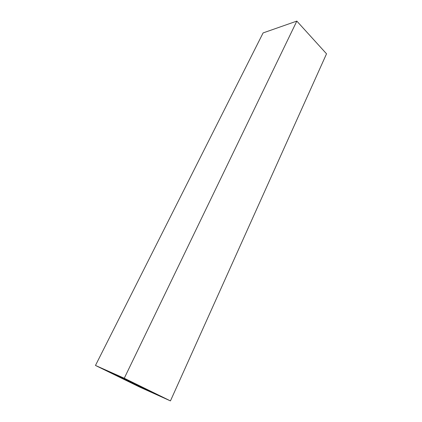 <?xml version="1.0" encoding="UTF-8"?>
<svg xmlns="http://www.w3.org/2000/svg" width="422" height="422" viewBox="0 0 422 422"><rect width="100%" height="100%" fill="white"/><g stroke="black" fill="none" stroke-linecap="round" stroke-linejoin="round"><path stroke-width="0.63" d="M326.528 53.81L170.446 400.9L139.635 387.048L95.472 365.452L263.101 32.921L296.824 21.1L326.528 53.81M107.024 370.832L103.944 369.414L107.024 370.832M140.473 387.269L142.108 388.029L140.473 387.269M140.004 387.048L143.527 388.694L140.009 387.037M170.446 400.9L124.263 378.249L95.472 365.452M151.461 391.943L131.564 382.643L151.461 391.943M127.476 380.19L133.352 383.229L113.629 374.013L107.483 370.848L127.476 380.19M127.096 379.763L131.754 382.015L127.096 379.763M158.456 395.14L162.881 397.281L158.456 395.14M124.263 378.249L296.824 21.1"/></g></svg>
